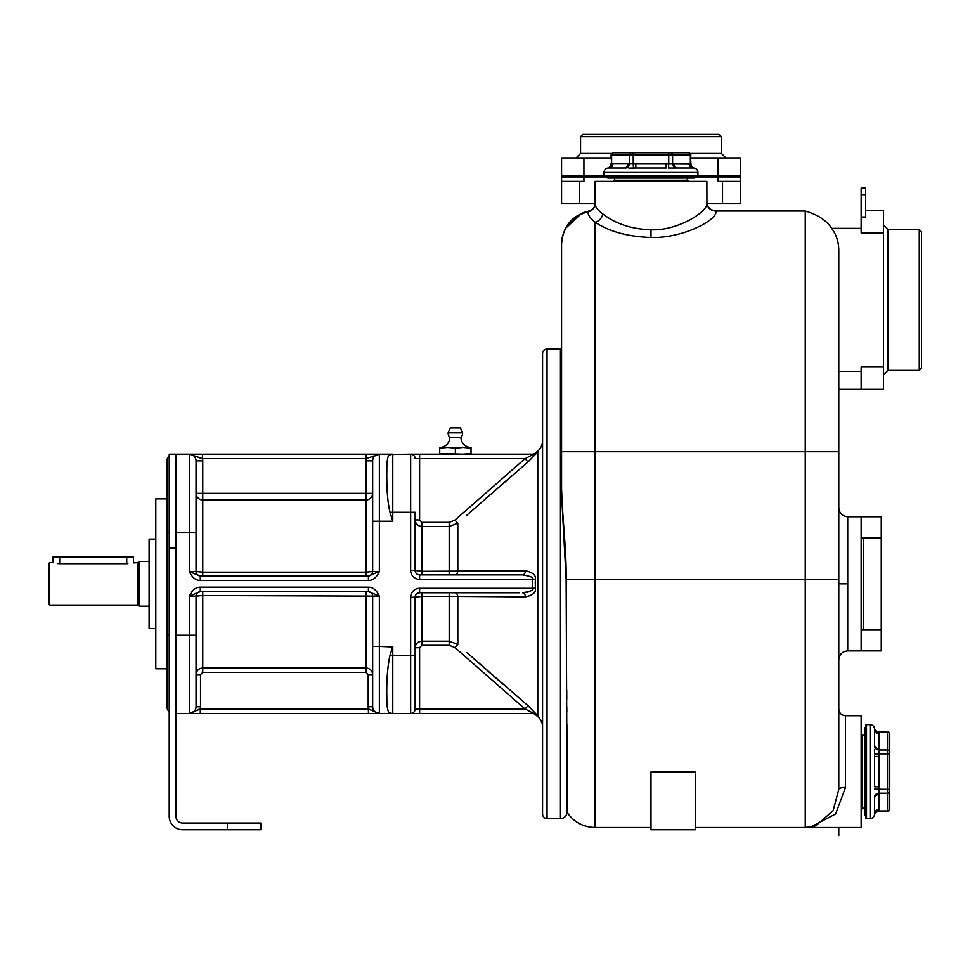 <?xml version="1.0" encoding="UTF-8"?>
<svg xmlns="http://www.w3.org/2000/svg" width="970" height="970" viewBox="0 0 970 970"><rect width="100%" height="100%" fill="white"/><g stroke="black" fill="none" stroke-linecap="round" stroke-linejoin="round"><path stroke-width="1.45" d="M583.928 176.952L583.928 181.414L561.569 181.414L561.569 176.952L740.413 176.952L740.413 203.773L706.948 203.773M595.107 203.773L561.569 203.773L561.569 181.414M722.529 203.773L722.529 181.414L740.413 181.414M722.529 181.414L718.067 181.414L718.067 176.952M583.928 157.94L583.928 175.825L561.569 175.825L561.569 157.94L611.027 157.94M583.928 175.825L604.043 175.825M697.939 175.825L740.413 175.825L740.413 157.94L718.067 157.94L718.067 175.825M690.955 157.94L718.067 157.94M580.569 136.709L582.812 134.466L719.182 134.466L721.413 136.709L580.569 136.709L580.569 153.478L576.095 157.94M561.933 501.308L566.14 579.357C566.468 549.178 563.012 527.377 561.569 488.977L561.569 244.016C562.77 226.653 571.766 215.692 588.535 211.133L588.087 211.751C571.572 216.383 562.733 227.138 561.569 244.016L562.163 237.711M566.189 587.371L566.322 610.251M566.407 625.674L566.419 627.008M566.722 690.106L566.771 699.14M566.807 707.36L566.819 712.138M566.88 724.323L567.135 812.472A6.705 6.705 0 0 1 560.454 818.559L560.454 349.091A6.705 6.705 0 0 1 561.569 349.188M650.991 827.507L595.107 827.507C583.261 827.18 573.937 822.16 567.135 812.472L566.14 579.357L595.107 579.357L595.107 222.203C609.475 231.672 628.099 236.753 650.991 237.468C683.45 238.571 719 219.014 715.775 211.011L715.205 210.478A8.948 8.851 -90 0 1 714.793 210.466M588.572 211.12L588.547 211.133C592.476 209.665 594.659 207.495 595.046 204.646A8.948 8.645 -171.2 0 1 588.087 211.751C587.856 214.879 590.196 218.359 595.107 222.203A8.948 7.263 124.9 0 0 602.807 213.933C615.877 223.973 631.943 229.235 650.991 229.744C676.951 231.309 709.652 211.169 706.839 202.342M595.046 204.646A8.948 8.645 -171.2 0 0 595.046 204.634L595.107 181.414L706.887 181.414L706.936 203.664C708.282 208.174 711.034 210.441 715.193 210.478L715.132 210.478M595.143 203.263C594.84 206.392 597.399 209.956 602.807 213.933M587.286 211.399L582.727 212.854M581.721 213.267L565.377 228.496M565.013 229.211L562.467 236.34M838.783 580.945L838.783 250.212C838.674 241.918 836.31 234.643 831.69 228.362C826.44 220.348 817.637 214.564 805.245 211.011L715.775 211.011A8.948 8.669 -8.5 0 1 706.936 203.664M712.611 210.478L715.205 210.478M861.142 217.025L865.616 217.025L865.616 188.119L861.142 188.119L861.142 232.836L883.5 232.836L883.5 389.334L838.783 389.334L838.783 441.483M595.107 827.507L595.107 579.357L838.783 579.357L838.783 789.325A6.705 1.904 0 0 1 845.488 787.434L845.488 715.727L861.142 715.727L861.142 827.507L695.708 827.507M838.783 585.262L838.783 582.388M838.783 511.166L838.783 550.924M838.783 586.704L838.783 600.648M838.783 598.987L838.783 587.359M695.708 771.938L650.991 771.938L650.991 829.738L695.708 829.738L695.708 771.938M688.154 181.414L688.154 180.299L613.828 180.299L613.828 181.414M614.665 178.068L614.665 180.299M687.318 178.068L687.318 180.299M695.15 176.952L606.844 176.952A1.115 1.115 0 0 0 607.96 178.068L694.023 178.068A1.115 1.115 0 0 0 695.15 176.952M607.535 168.113A4.474 4.474 -100.2 0 0 611.027 163.748L611.621 163.59A4.474 3.868 84.8 0 1 608.251 168.028L607.535 168.113A4.474 4.474 0 0 0 604.043 172.478L604.043 176.055A0.897 0.897 0 0 0 604.94 176.952M613.258 152.799L611.621 155.042A2.231 1.94 90 0 1 613.561 152.799L688.421 152.799A2.231 1.94 90 0 1 690.361 155.042L690.955 163.748A4.474 4.474 100.2 0 0 694.447 168.113L693.744 168.028L694.447 168.113A4.474 4.474 0 0 1 697.939 172.478L697.939 176.055A0.897 0.897 0 0 1 697.042 176.952M668.536 168.028L676.199 168.028L668.536 168.028L668.742 163.59L690.955 163.748M689.064 163.53A4.474 3.868 90 0 0 692.932 168.004L677.787 168.004A4.474 3.868 90 0 1 673.907 163.53M628.875 168.113L635.835 168.004L633.446 168.028L633.24 163.59L668.742 163.59L668.742 155.042L690.361 155.042L690.361 163.59A4.474 3.868 95.2 0 0 693.744 168.028M635.835 163.53L635.835 168.004L666.147 168.004L666.147 163.53M631.312 152.799A2.231 1.94 90 0 0 629.372 155.042L611.621 155.042L611.621 163.59L612.919 163.53A4.474 3.868 90 0 1 609.051 168.004L624.207 168.004A4.474 3.868 90 0 0 628.075 163.53L633.24 163.59L633.24 155.042L668.742 155.042L668.742 152.799L680.055 152.799L668.742 152.799M611.621 163.59L611.027 155.042M633.24 152.799L621.928 152.799L633.24 152.799L633.24 155.042L629.372 155.042L629.372 163.59A4.474 3.868 95.2 0 1 625.795 168.028M676.199 168.028A4.474 3.868 84.8 0 1 672.61 163.59L672.61 155.042A2.231 1.94 90 0 0 670.682 152.799M561.569 451.741L805.245 451.741L805.245 827.507L815.661 825.846L833.133 810.714L838.783 789.337M810.593 827.083L835.643 813.951L845.488 787.434M861.142 808.786L862.257 808.786L862.257 734.448L861.142 734.448M864.488 735.284L862.257 735.284M864.488 807.949L862.257 807.949M865.616 815.77A1.115 1.115 0 0 1 864.488 814.654L864.488 728.579A1.115 1.115 0 0 1 865.616 727.464M874.443 728.155A4.474 4.474 -10.2 0 0 878.808 731.647L878.965 732.253A4.474 3.868 174.8 0 1 874.528 728.87L874.443 728.155A4.474 4.474 0 0 0 870.078 724.663L866.501 724.663A0.897 0.897 0 0 0 865.616 725.56L865.616 817.674A0.897 0.897 0 0 0 866.501 818.559L870.078 818.559A4.474 4.474 0 0 0 874.443 815.067L874.552 798.407A4.474 3.868 180 0 1 879.026 794.527L878.965 810.981A4.474 3.868 -174.8 0 0 874.528 814.363L874.443 815.067A4.474 4.474 -169.8 0 1 878.808 811.587L887.514 811.587L889.757 809.344M874.443 749.495L874.552 756.467L874.528 754.066L878.965 753.872L879.026 794.527M879.026 809.683A4.474 3.868 180 0 0 874.552 813.551L874.528 814.363M879.026 756.467L874.552 756.467L874.552 786.767L879.026 786.767M874.552 729.67L874.552 744.827L874.552 729.67A4.474 3.868 180 0 0 879.026 733.55L878.965 753.872L887.514 753.872L887.514 811.587M878.965 810.981L887.514 810.981A2.231 1.94 180 0 0 889.757 809.041L889.757 734.181A2.231 1.94 180 0 0 887.514 732.253L878.808 731.647L887.514 731.647L887.514 749.992L878.965 749.992A4.474 3.868 -174.8 0 1 874.528 746.415M874.528 789.156L889.757 789.362M874.528 796.819A4.474 3.868 174.8 0 1 878.965 793.23L887.514 793.23A2.231 1.94 180 0 0 889.757 791.302M874.552 744.827A4.474 3.868 180 0 0 879.026 748.694M878.965 732.253L879.026 733.55M883.5 366.975L861.142 366.975L861.142 389.334M883.5 232.836L883.5 210.478L865.616 210.478M887.962 229.478L919.269 229.478L919.269 370.322L887.962 370.322L887.962 229.478L883.5 225.016M919.269 229.478L921.5 231.721L921.5 368.091L919.269 370.322M861.142 583.831L861.142 650.894L881.257 650.894L881.257 516.755L861.142 516.755L861.142 583.831M547.044 349.091L547.044 818.559A4.474 4.474 0 0 1 542.569 814.097L542.569 353.565A4.474 4.474 0 0 1 547.044 349.091L560.454 349.091M547.044 818.559L560.454 818.559M542.569 726.93A13.41 13.41 0 0 0 537.78 716.648L537.78 451.001A13.41 13.41 0 0 0 542.569 440.719M512.742 475.082L503.066 483.436M497.404 488.334L496.313 489.28M489.947 494.809L485.449 498.738M466.8 515.191L527.983 461.975L536.665 453.087A4.474 4.413 -90 0 1 533.791 454.166L533.742 454.166M536.665 453.087L535.258 453.111L537.78 451.001M532.542 713.496L532.384 713.496A4.474 4.474 -90 0 1 535.258 714.538L536.665 714.563L535.258 714.538L537.78 716.648M527.983 705.675L525.109 709.021L533.791 713.496A4.474 4.413 -90 0 1 536.665 714.563L527.983 705.675L466.909 652.567M472.354 657.393L495.864 677.994M496.919 678.903L502.981 684.153M535.27 581.66L535.258 583.879M523.072 574.883L522.575 574.883A4.474 2.886 -90 0 0 525.449 570.809L421.841 571.306L415.136 570.409A4.474 4.474 -90 0 0 419.61 574.883A4.474 4.474 0 0 1 415.136 570.409L410.662 570.409L410.662 512.281L392.777 512.281L392.777 454.166L189.344 454.166L202.572 454.166L202.572 458.628L189.344 454.166A6.705 6.705 0 0 1 196.049 460.871L196.049 532.409L196.049 460.871A6.705 6.705 0 0 0 189.344 454.166L189.344 532.409L175.934 532.409M465.394 574.883L475.239 574.883M522.248 574.883L522.575 574.883C531.002 576.301 534.3 577.793 532.469 579.357L535.343 579.466C536.131 575.222 532.833 572.324 525.449 570.772A4.474 2.886 -90 0 1 522.575 574.883L419.61 574.883A4.474 4.474 0 0 1 415.136 570.409L415.136 512.281L410.662 512.281L410.662 454.166L390.692 454.493M169.216 454.166L169.216 816.328A13.41 13.41 0 0 0 182.639 829.738L260.881 829.738L260.881 823.033L182.639 823.033A6.705 6.705 0 0 1 175.934 816.328L175.934 454.166L169.216 454.166L189.344 454.166A6.705 6.705 0 0 1 196.049 460.871L196.049 493.33L196.049 460.871L202.754 460.871L202.754 493.33L365.957 493.33L365.957 460.871A13.41 13.41 0 0 1 366.139 458.628L366.139 454.166M368.394 454.166L379.367 454.166L366.139 458.628L202.572 458.628A13.41 13.41 0 0 1 202.754 460.871M532.372 454.166L532.384 454.166A4.474 4.474 -90 0 0 535.258 453.111M533.573 454.166L410.662 454.166A4.474 4.474 0 0 1 415.136 458.628A4.474 4.474 0 0 0 410.662 454.166M471.032 453.511L463.199 454.166L439.725 453.511L439.725 454.166L471.032 454.166L471.032 447.449A10.064 10.064 0 0 1 460.968 437.458L449.789 437.458A7.263 7.263 0 0 1 448.116 432.814L450.347 427.891L460.411 427.891L462.641 432.814L448.116 432.814M195.661 574.216L189.344 571.524C192.157 577.538 195.807 580.521 200.293 580.472L368.418 580.472C372.904 580.521 376.554 577.538 379.367 571.524L372.662 571.524A4.474 4.474 0 0 1 368.188 575.998L379.367 571.524L379.367 454.166A6.705 6.705 0 0 0 372.662 460.871A6.705 6.705 0 0 1 379.367 454.166A6.705 6.705 0 0 0 372.662 460.871L372.662 493.33L365.957 493.33L365.957 499.95A6.705 6.62 180 0 0 372.662 493.33M454.942 647.572L449.195 645.293L421.841 645.293L419.61 647.73L419.61 709.021L525.109 709.021L454.942 647.572L457.816 644.419L449.195 641.194L449.195 596.344L525.449 596.877C532.845 595.313 536.143 592.428 535.343 588.184L532.469 588.293L532.469 579.357L419.61 579.357A8.948 8.948 0 0 1 410.662 570.409M373.05 593.434L379.367 596.126C376.554 590.112 372.904 587.129 368.418 587.177L200.293 587.177C195.807 587.129 192.157 590.112 189.344 596.126L196.049 596.126L196.049 706.778A6.705 6.705 0 0 1 189.344 713.496L379.367 713.496L368.418 713.496L368.418 709.021L379.367 713.496L379.367 646.42L392.607 646.954M365.957 575.998L365.957 572.142L202.754 572.142L202.754 493.33L196.049 493.33A6.705 6.62 180 0 0 202.754 499.95L365.957 499.95L365.957 572.142L372.662 571.524A4.474 4.474 0 0 1 368.188 575.998A4.474 4.474 -90 0 0 372.662 571.524A4.474 4.474 0 0 1 368.188 575.998A4.474 4.474 0 0 0 372.662 571.524L372.662 460.871L365.957 460.871M372.662 521.229L392.777 521.229L390.013 512.281C387.891 503.333 386.824 491.644 386.8 477.216C386.496 461.95 387.563 454.457 390.013 454.76A6.705 6.705 0 0 1 392.777 454.166L392.062 454.202M415.136 458.628L419.61 458.628L419.61 519.92L415.136 519.92C415.548 523.909 417.791 526.092 421.841 526.455C417.791 526.092 415.548 523.909 415.136 519.92L415.136 512.281M419.61 519.92L421.841 522.357L449.195 522.357L449.195 574.883L421.841 574.883L421.841 526.455L449.195 526.455L457.816 523.242L454.942 520.078L525.109 458.628L527.983 461.987M533.791 454.166L525.109 458.628L419.61 458.628L419.61 454.166M535.343 588.184L535.343 579.466M519.35 592.767L419.61 592.767L419.61 588.293L532.469 588.293C534.312 589.845 531.014 591.336 522.575 592.767A4.474 2.886 -90 0 1 525.449 596.877M419.61 588.293A8.948 8.948 0 0 0 410.662 597.241L415.136 597.241A4.474 4.474 0 0 1 419.61 592.767A4.474 4.474 0 0 0 415.136 597.241L415.136 709.021L419.61 709.021L419.61 713.496L533.791 713.496L379.367 713.496A6.705 6.705 0 0 1 372.662 706.778L372.662 596.126A4.474 4.474 0 0 0 368.188 591.651M536.665 714.563A4.474 4.413 -90 0 0 533.791 713.496L533.476 713.496M515.034 592.767L497.768 592.767M472.099 592.767L463.381 592.767M463.078 592.767L454.942 592.767A4.474 2.91 90 0 1 457.816 596.574A4.474 2.91 -90 0 0 454.942 592.767M522.575 592.767L523.703 592.743M524.818 592.67L525.861 592.537M527.413 592.246L530.057 591.324M175.934 713.496L189.344 713.496L200.293 709.021L200.293 713.496L189.344 713.496L189.344 596.126L200.293 591.651L200.293 587.177M200.523 591.651A4.474 4.474 0 0 0 196.049 596.126A4.474 4.474 0 0 1 200.523 591.651A4.474 4.474 90 0 0 196.049 596.126A4.474 4.474 0 0 1 200.523 591.651L368.418 591.651L368.418 587.177L368.418 591.651L379.367 596.126L379.367 646.42L372.662 646.42L372.662 706.778L372.662 674.659C372.262 670.597 370.031 668.366 365.957 667.966L365.957 591.651M390.692 713.156L390.013 712.889A6.705 6.705 0 0 0 392.777 713.496L392.062 713.447M390.013 712.889L390.716 713.168A6.705 6.705 0 0 1 390.013 712.889C387.891 712.877 386.824 707.591 386.8 697.03C386.496 680.431 387.563 666.548 390.013 655.368L392.777 646.42L392.777 655.368L410.662 655.368L410.662 713.496A4.474 4.474 0 0 0 415.136 709.021A4.474 4.474 0 0 1 410.662 713.496A4.474 4.474 0 0 0 415.136 709.021L415.136 647.73C415.548 643.74 417.791 641.558 421.841 641.194C417.791 641.558 415.548 643.74 415.136 647.73L419.61 647.73M421.841 592.767L449.195 592.767L449.195 596.344L421.841 596.344L421.841 592.767M449.195 645.293L449.195 641.194L421.841 641.194L421.841 596.344L415.136 597.241A4.474 4.474 -90 0 1 419.61 592.767A4.474 4.474 0 0 0 415.136 597.241A4.474 4.474 -90 0 1 419.61 592.767L419.622 592.767M196.049 596.126L202.754 595.507L202.754 667.966C198.68 668.366 196.449 670.597 196.049 674.659L196.049 706.778L200.523 706.778A11.179 11.179 0 0 1 200.293 709.021L368.418 709.021A11.179 11.179 0 0 1 368.188 706.778L368.188 674.659L365.957 672.404L202.754 672.404L200.523 674.659L200.523 706.778M390.898 713.217A6.705 6.705 0 0 0 391.832 713.423M391.989 713.447L392.777 713.496L392.777 655.368L390.013 655.368L388.982 659.842M386.787 693.841L386.836 699.03M386.945 702.292L387.127 705.178M387.466 707.967L387.842 709.761M391.904 649.197L391.213 651.416M195.673 593.434L200.293 591.651M198.862 709.361L189.368 713.496M392.777 454.166A6.705 6.705 0 0 0 390.013 454.76A6.705 6.705 0 0 1 390.716 454.481L388.994 455.5M390.898 454.433A6.705 6.705 0 0 1 391.832 454.227M386.836 468.619L386.787 473.809M387.466 494.554L387.818 498.956M391.213 516.234L391.892 518.404M372.213 456.955L379.331 454.166M200.16 458.276L201.032 458.434M373.038 574.216L368.418 575.998L368.418 580.472M189.344 571.524L189.344 532.409L196.049 532.409L196.049 571.524L189.344 571.524L200.293 575.998L200.293 580.472L200.293 575.998L368.418 575.998M419.622 574.883L419.61 579.357M522.575 574.883L519.265 574.883M202.754 575.998L202.754 572.142L196.049 571.524A4.474 4.474 0 0 0 200.523 575.998M166.985 706.778A6.705 6.705 0 0 0 169.216 711.786A6.705 6.705 0 0 1 166.985 706.778A6.705 6.705 0 0 0 169.216 711.786A6.705 6.705 0 0 1 166.985 706.778L166.985 460.871A6.705 6.705 0 0 1 169.216 455.864A6.705 6.705 0 0 0 166.985 460.871A6.705 6.705 0 0 1 169.216 455.864M169.216 532.409L166.985 532.409L166.985 498.871L155.806 498.871L155.806 668.779L166.985 668.779M155.806 539.114L149.101 539.114L149.101 628.536L155.806 628.536M49.615 605.062L49.615 562.588L48.5 563.703L48.5 603.946L49.615 605.062L137.922 605.062L139.037 606.177L139.037 561.472L149.101 561.472M137.922 605.062L137.922 562.588L139.037 561.472M137.922 562.588L133.448 562.915L133.448 556.998L59.679 556.998L59.679 563.679C50.998 562.479 50.998 562.479 59.679 563.679L127.858 563.679C136.515 562.491 136.515 562.491 127.858 563.679M59.679 563.679L57.291 563.534M59.679 556.998L52.974 556.998L52.974 562.588L49.615 562.588M455.379 453.511L455.379 448.104L463.199 447.449L471.032 448.104M439.725 453.511L439.725 448.104L447.558 447.449L455.379 448.104M449.789 437.458A10.064 10.064 0 0 1 439.725 447.449L439.725 448.104M439.725 447.449L471.032 447.449M460.968 437.458A7.263 7.263 0 0 0 462.641 432.814M579.454 203.773L579.454 181.414M690.325 153.478L721.413 153.478L725.887 157.94M611.67 153.478L580.569 153.478M831.69 228.362L861.142 228.362M805.245 211.011L805.245 451.741L838.783 451.741M650.991 237.468L650.991 229.744M604.043 176.055L697.939 176.055M604.043 172.478L697.939 172.478M612.919 163.53L628.075 163.53M866.501 724.663L866.501 818.559M870.078 724.663L870.078 818.559M889.757 751.932A2.231 1.94 180 0 0 887.514 749.992L887.514 753.872L889.757 753.872M861.142 371.449L838.783 371.449M865.616 194.679L861.142 194.679M847.719 583.831L847.719 516.755L847.719 650.894L847.719 583.831L838.783 583.831L838.783 573.913M861.142 629.688L881.257 629.688M861.142 537.962L881.257 537.974M863.373 537.974L863.373 629.676M175.934 548.05L169.216 548.05M392.777 521.229L392.777 512.281L390.013 512.281M410.662 597.241L410.662 655.368L415.136 655.368M175.934 635.241L196.049 635.241M372.662 460.871A6.705 6.705 0 0 1 379.367 454.166M449.195 522.357L454.942 520.078M457.816 644.419L457.816 596.574M454.942 574.883A4.474 2.91 -90 0 0 457.816 571.075L457.816 523.242M202.754 591.651L202.754 595.507L379.367 596.126M415.136 597.241A4.474 4.474 0 0 1 419.61 592.767M421.841 641.194L421.841 645.293M372.662 706.778L368.188 706.778M196.049 674.659L200.523 674.659M365.957 672.404L365.957 667.966L202.754 667.966L202.754 672.404M372.662 674.659L368.188 674.659M421.841 526.455L421.841 522.357M227.344 823.033L227.344 829.738M166.985 635.241L169.216 635.241M126.743 556.998L126.743 563.679M567.159 175.825L567.159 176.952M734.823 175.825L734.823 176.952M721.413 136.709L721.413 153.478M845.488 715.727C841.414 715.327 839.183 713.095 838.783 709.021M690.955 155.042L688.724 152.799M887.514 731.647C888.059 731.077 888.811 731.829 889.757 733.89M887.962 370.322L883.5 374.796M838.783 567.668L838.783 550.426M861.142 516.755L847.719 516.755C842.299 516.222 839.317 513.251 838.783 507.819M838.783 586.911L838.783 594.27M838.783 601.17L838.783 659.83C839.317 654.41 842.299 651.428 847.719 650.894L861.142 650.894M838.783 589.336L838.783 600.212M838.783 610.797L838.783 617.296M838.783 655.465L838.783 659.83M838.783 827.507L838.783 835.534L838.783 827.507M533.791 713.496L532.336 713.496M139.037 606.177L149.101 606.177"/></g></svg>
